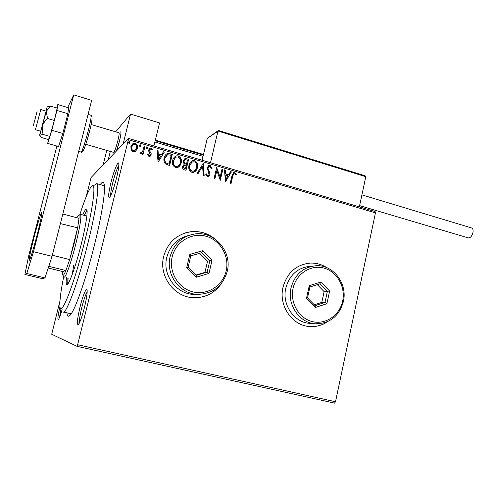 <?xml version="1.0" encoding="UTF-8"?>
<svg xmlns="http://www.w3.org/2000/svg" width="498" height="498" viewBox="0 0 498 498"><rect width="100%" height="100%" fill="white"/><g stroke="black" fill="none" stroke-linecap="round" stroke-linejoin="round"><path stroke-width="0.75" d="M100.235 184.615C102.737 180.948 104.144 181.621 104.462 186.632C104.966 195.104 101.063 218.529 94.514 244.767C86.621 276.788 76.088 307.347 70.959 314.17C68.656 317.326 67.317 316.89 66.95 312.856M116.569 177.823C114.092 187.41 111.857 193.797 109.865 196.99C107.96 198.602 108.309 193.822 110.917 182.66C113.942 170.191 118.761 158.85 118.835 164.303C118.873 166.954 118.119 171.461 116.569 177.823M118.817 165.529C116.968 168.492 114.932 174.275 112.71 182.878C111.21 189.059 110.531 193.305 110.681 195.608M84.486 307.322C82.313 315.819 80.371 321.453 78.672 324.235C76.561 325.848 77.022 320.083 80.041 306.942C82.948 295.028 86.982 285.728 87.169 290.807C87.243 294.075 86.353 299.578 84.486 307.322M87.175 291.959C85.594 294.449 83.813 299.572 81.828 307.334C80.01 314.867 79.213 320.046 79.443 322.866M62.082 309.607C60.607 314.767 59.43 318.023 58.552 319.38C57.32 320.258 57.799 315.937 59.997 306.413M61.017 308.449L59.517 317.431M326.912 267.719C321.913 264.469 316.485 262.919 310.634 263.05C296.441 264.407 287.228 272.487 282.995 287.284C278.444 305.591 292.108 325.605 309.507 326.532C316.087 327.012 322.138 325.375 327.665 321.621M309.426 326.526C315.869 326.993 321.82 325.412 327.273 321.795M215.105 239.096C208.046 233.313 200.022 230.848 191.033 231.701C176.977 234.023 167.863 242.258 163.686 256.408C158.408 276.041 174.362 297.567 193.946 297.729C205.811 297.779 215.099 292.855 221.809 282.97M195.204 297.754C206.197 297.387 214.893 292.681 221.286 283.636M86.11 196.866L91.097 177.518L128.484 138.394L375.062 211.532L375.455 212.864L128.384 139.689L77.638 344.74L335.509 401.743L334.531 403.112L77.016 346.34L51.711 334.264L59.984 300.86M135.755 151.106L134.672 151.753L133.066 151.778L131.042 149.73L130.912 146.555L133.47 143.306L135.163 143.268C137.193 144.395 137.909 146.119 137.317 148.435L135.755 151.106M144.986 146.325L142.976 154.523L142.104 154.268L142.403 153.06L141.276 153.944L139.969 153.496L140.598 152.743L141.388 152.986L142.615 151.597L144.115 146.07L144.986 146.325L142.882 154.492M148.946 156.422L147.557 154.766L148.236 154.212L149.531 155.395L150.24 154.542L148.74 151.174L148.765 149.823L150.215 148.012L151.168 147.999L152.668 149.63L151.99 150.24L151.019 149.033L150.477 149.039L149.643 150.035L149.655 150.875L151.143 153.415L151.112 154.754L149.774 156.422L148.946 156.422M169.737 153.639L172.308 154.399L169.625 165.529L165.404 163.867C163.91 162.08 163.5 160.063 164.178 157.816C164.564 155.818 165.622 154.386 167.347 153.515L172.308 154.399M188.649 159.229L186.009 170.297L184.459 169.849C182.816 169.276 182.193 168.112 182.592 166.363L184.179 164.303L183.127 160.966L185.125 158.551L188.649 159.229L185.885 170.26M203.284 163.556L204.149 175.582L203.24 175.321L202.586 166.189L197.967 173.783L197.059 173.522L203.14 163.512L203.962 175.533M222.008 169.09L222.83 169.332L220.272 180.282L216.835 170.54L214.918 178.72L214.09 178.483L216.661 167.509L220.104 177.232L222.008 169.09M232.74 176.161L231.053 183.426L230.238 183.183L231.95 175.813L233.904 172.52L234.77 172.563L236.475 174.406L235.871 175.122L235.019 173.995L234.097 173.671L232.547 176.248L230.891 183.376M375.455 212.864L335.509 401.743M225.47 181.795L224.467 169.818L225.357 170.079L225.638 173.902L228.619 174.786L230.524 171.605L231.414 171.866L225.47 181.795M210.187 165.292L212.042 168.405L211.239 168.766L209.982 166.438L209.285 166.425L208.04 167.857L208.058 169.015L209.907 173.03L209.938 174.829L208.226 176.858L207.411 176.84L205.767 174.362L206.577 173.877L207.685 175.713L209.104 174.636L207.212 167.596L209.197 165.274L210.187 165.292L211.862 168.486M197.401 167.664C196.915 169.955 195.639 171.517 193.566 172.339L191.879 172.314C189.159 170.783 188.207 168.436 189.01 165.261C189.489 163.033 190.734 161.495 192.738 160.655L194.575 160.68C197.239 162.211 198.179 164.539 197.401 167.664L194.469 171.984M181.16 162.896C180.674 165.155 179.411 166.718 177.363 167.571L175.564 167.565C172.812 166.021 171.847 163.655 172.669 160.462C173.148 158.264 174.381 156.727 176.36 155.862L178.303 155.868C180.998 157.412 181.944 159.758 181.16 162.896L178.396 167.116M158.071 162.161L157.063 149.892L158.003 150.172L158.277 154.087L161.408 155.009L163.419 151.772L164.352 152.046L158.071 162.161M147.532 147.925L146.58 148.647L146.088 147.495L147.041 146.779L147.532 147.925L147.14 148.535M140.884 145.964L139.932 146.68L139.434 145.534L140.386 144.812L140.884 145.964L140.517 146.555M129.978 142.739L129.013 143.461L128.515 142.31L129.48 141.588L129.978 142.739L129.642 143.312M77.016 346.34L77.638 344.74M128.384 139.689L128.484 138.394M214.408 238.617C207.461 233.189 199.642 230.891 190.946 231.726L185.287 232.921M326.514 267.551C321.584 264.426 316.249 262.932 310.509 263.069L308.592 263.193M233.481 172.688L234.77 172.563M234.577 172.657L236.475 174.406M236.282 174.499L235.822 175.047M233.805 173.79L232.547 176.248M224.48 169.967L225.357 170.079M225.171 170.173L225.638 173.902M225.451 173.995L228.619 174.786M230.45 171.735L231.414 171.866M231.221 171.959L225.351 181.764M225.725 175.128L225.831 179.224L228.016 175.8L225.725 175.128L226.017 179.137M221.977 169.227L222.83 169.332M222.643 169.426L220.116 180.239M214.769 178.676L216.835 170.54M216.667 167.664L220.104 177.232M208.843 166.618L208.04 167.857M207.865 167.957L208.058 169.015M207.884 169.115L209.907 173.03M209.733 173.123L209.938 174.829M209.764 174.923L208.562 176.746M206.402 173.983L207.685 175.713M207.51 175.8L208.307 175.688M208.618 165.523L210.013 165.392M197.874 173.758L202.586 166.189M191.649 161.171L194.575 160.68M194.413 160.779C197.071 162.317 198.011 164.639 197.239 167.764M191.904 162.242L189.688 165.61C189.053 168.125 189.806 170.011 191.948 171.262L194.208 170.889M189.85 165.51C189.215 168.025 189.968 169.911 192.11 171.169L193.467 171.181C195.148 170.528 196.181 169.276 196.567 167.421C197.196 164.931 196.455 163.058 194.332 161.819L192.869 161.8L191.618 162.448L189.688 165.61M184.422 158.893L186.464 158.582M186.308 158.688L188.487 159.335M184.764 159.939L183.812 161.315L184.665 163.68L186.395 164.334L187.541 160.113L185.225 159.702L183.974 161.209L184.82 163.581L186.557 164.228M184.21 165.33L183.283 166.687L184.403 168.76L185.281 169.015L186.283 165.367L184.615 165.124L183.438 166.587L184.565 168.66L185.437 168.915M175.115 156.515L176.211 155.974L178.303 155.868M178.147 155.974C180.836 157.517 181.789 159.864 181.004 163.002M175.427 157.555L173.366 160.817C172.725 163.344 173.485 165.243 175.651 166.513L178.128 166.015M173.516 160.717C172.874 163.244 173.634 165.143 175.8 166.413L177.232 166.413C178.9 165.741 179.927 164.489 180.313 162.653C180.955 160.144 180.201 158.264 178.06 157.013L176.51 157.007L175.271 157.673L173.366 160.817M172.159 154.511L169.513 165.492M166.326 154.069L167.197 153.621L169.588 153.751M166.662 155.177L164.888 158.177C164.328 160.02 164.689 161.638 165.965 163.045L169.052 164.135L171.181 155.289L167.509 154.722L165.031 158.071C164.471 159.914 164.832 161.539 166.108 162.946L169.052 164.135M157.075 150.054L158.003 150.172M157.86 150.284L158.277 154.087M158.14 154.199L161.408 155.009M163.338 151.902L164.352 152.046M164.209 152.158L158.009 162.143M158.364 155.339L158.52 159.553L160.767 156.048L158.364 155.339L158.657 159.447M147.557 154.766L148.236 154.212M148.105 154.324L149.139 155.401M149.002 155.507L149.749 155.283M149.549 148.429L151.168 147.999M151.031 148.111L152.668 149.63M152.537 149.742L151.99 150.234M150.035 149.319L149.643 150.035M149.506 150.147L149.655 150.875M149.525 150.987L150.371 151.99M150.234 152.102L151.143 153.415M151.006 153.527L151.112 154.754M150.981 154.866L150.259 156.167M146.35 147.003L147.041 146.779M146.91 146.891L147.402 148.037M142.272 153.172L141.874 153.596M140.486 152.874L140.946 153.004M140.822 153.116L141.799 152.755M144.084 146.213L144.856 146.443M139.677 145.055L140.386 144.812M140.262 144.93L140.76 146.076M132.194 144.177L133.346 143.424L135.163 143.268M135.039 143.387C137.068 144.513 137.784 146.231 137.193 148.553L137.317 148.435M137.193 148.553L135.798 151.068M132.81 144.912L131.671 146.922C131.211 148.653 131.715 149.973 133.196 150.882L135.288 150.209M131.789 146.804C131.329 148.541 131.839 149.861 133.315 150.769L134.429 150.738L136.452 148.174C136.913 146.449 136.402 145.148 134.914 144.277L133.707 144.32L131.671 146.922M128.733 141.868L129.48 141.588M129.362 141.706L129.86 142.864M63.713 276.527C61.011 290.079 59.735 299.622 59.885 305.156C59.847 320.102 73.443 286.991 84.367 242.775C93.998 204.578 96.624 178.141 90.891 187.124C88.04 191.394 84.336 200.582 79.786 214.694M94.377 185.175L96.712 183.638C99.7 184.534 96.058 210.779 87.878 243.373C78.385 281.812 65.96 315.166 63.009 311.947M84.411 215.41C85.544 212.895 86.44 211.42 87.113 210.99M66.452 277.71C65.997 281.868 66.091 284.171 66.744 284.626C68.469 286.425 75.69 266.635 81.205 244.387C85.986 225.42 88.295 209.702 86.571 209.135C85.812 208.793 84.542 210.741 82.755 214.968M86.994 210.007L84.156 215.341M67.871 278.052L67.747 284.109M68.332 283.3C67.952 282.596 67.884 280.872 68.12 278.114M73.679 265.048L72.328 274.217M119.508 140.915L116.358 151.087C118.879 144.912 121.829 131.914 120.74 131.814C121.213 132.487 120.802 135.518 119.508 140.915M115.642 131.814L130.551 114.079L159.534 122.925L153.926 145.939M130.551 114.079L123.131 143.997M110.319 151.436L108.309 159.509L110.319 151.436M33.26 125.963L37.057 111.552L33.26 125.963M40.768 109.548L35.445 129.698L40.749 131.242M85.768 144.308L113.569 152.376C114.864 152.892 120.329 133.003 118.947 132.798L118.885 132.779M218.778 130.607L207.293 138.407L202.126 160.232M364.81 175.732L365.8 176.69L217.962 131.042L210.505 162.721M365.8 176.69L359.344 206.869M207.293 138.407L218.112 130.706M106.746 150.396L103.105 164.956M471.562 227.935L471.724 227.984C472.926 228.588 473.33 230.107 472.938 232.547C471.892 236.27 470.33 238.056 468.257 237.895L359.612 205.618M49.875 136.408L48.443 139.546L41.813 137.635L39.747 135.275L46.264 111.421L50.479 106.08L57.189 108.091L54.313 120.472L49.875 136.408L43.121 134.454L42.367 131.354L42.212 127.563L42.959 124.5L44.87 121.232L47.515 118.468L46.264 111.421L47.148 106.914L45.847 111.042M40.736 131.235L46.09 111.116L40.786 109.535M47.515 118.468L54.313 120.472M50.479 106.08L47.26 106.852M40.512 131.173L39.616 135.251L43.121 134.454M48.374 139.527L47.746 143.424L51.811 130.258L62.816 133.47L67.884 113.712L68.506 107.786L57.787 104.561L56.747 107.96M51.811 130.258L56.928 110.438L67.884 113.712M56.928 110.438L57.787 104.561M47.746 143.424L58.559 146.524L62.816 133.47M33.858 238.05C30.559 251.079 29.027 258.462 29.264 260.199C29.712 261.145 33.671 248.458 37.219 234.564C40.537 221.405 42.056 214.072 41.776 212.565C41.272 211.731 37.294 224.592 33.858 238.05M56.909 146.051L28.778 255.499L24.9 274.435L26.786 273.52L33.509 251.689L73.735 94.888L67.647 107.531M24.9 274.435L42.436 278.656L44.988 277.909L26.786 273.52M33.509 251.689L52.072 256.308L91.657 100.366L73.735 94.888M52.072 256.308L44.988 277.909M52.408 254.97L48.86 266.368L65.879 270.545C63.794 275.556 62.68 276.645 62.549 273.813L62.642 271.535L65.879 270.545L69.683 259.583L74.196 243.373L77.669 227.798L79.02 218.305C79.163 215.379 78.721 214.65 77.707 216.101L76.804 217.719M79.468 215.105L80.502 214.37C81.622 216.506 80.085 226.273 75.877 243.659C71.295 262.079 65.375 278.575 64.024 277.118M52.489 255.293L69.683 259.583L77.669 227.798L60.376 223.596M79.02 218.305L62.804 214.016M62.642 271.535L48.231 268.011M61.154 220.527L60.6 223.347M342.649 301.091C345.761 286.941 337.071 271.541 323.881 268.067C310.74 264.382 296.198 273.757 293.098 288.242C289.805 302.672 298.912 318.39 312.277 321.577C325.599 324.982 339.729 315.296 342.649 301.091M291.025 287.875C294.909 274.274 303.363 266.878 316.392 265.702C333.461 264.749 347.685 283.798 343.402 301.458C339.175 316.242 329.838 323.681 315.383 323.781C299.435 323.021 286.867 304.676 291.025 287.875M310.82 266.231C297.978 267.395 289.637 274.666 285.808 288.043C281.706 304.564 294.088 322.611 309.806 323.358L315.383 323.781M306.469 298.458L309.252 285.69L320.855 282.03L329.626 291.031L326.893 303.705L315.34 307.471L306.469 298.458L307.515 297.922L315.103 305.635L324.995 302.417L327.335 291.567L319.822 283.866L309.899 287.01L307.515 297.922M314.294 304.813L321.801 302.379L324.123 291.629L329.626 291.031M324.123 291.629L317.319 284.657M321.801 302.379L324.995 302.417L326.893 303.705M315.34 307.471L315.103 305.635M319.822 283.866L320.855 282.03M309.252 285.69L309.899 287.01M226.173 270.881C229.659 256.171 220.278 240.017 205.904 236.226C191.587 232.217 175.638 241.798 172.159 256.868C168.467 271.883 178.321 288.386 192.9 291.865C207.429 295.575 222.905 285.64 226.173 270.881M170.16 256.532C174.001 243.491 182.405 235.94 195.372 233.892C214.893 231.197 232.361 251.988 227.25 271.335C222.855 286.051 213.125 293.727 198.055 294.355C180.058 294.343 165.324 274.579 170.16 256.532M188.524 235.492C177.307 238.455 170.067 245.707 166.805 257.248C162.043 274.983 176.541 294.411 194.251 294.418L197.003 294.374M186.7 267.687L189.825 254.416L202.512 250.737L212.03 260.23L208.973 273.408L196.33 277.193L186.7 267.687L188.113 267.214L196.343 275.344L207.162 272.113L209.789 260.834L201.634 252.71L190.784 255.86L188.113 267.214M196.025 275.027L204.958 272.362L207.56 261.189L212.03 260.23M207.56 261.189L199.63 253.289M204.958 272.362L207.162 272.113L208.973 273.408M196.33 277.193L196.343 275.344M201.634 252.71L202.512 250.737M189.825 254.416L190.784 255.86M203.34 155.108L155.195 140.735M203.483 154.492L155.345 140.112L203.477 154.517M78.703 151.392L81 152.052C81.641 153.004 85.569 141.451 88.426 130.046C90.617 121.195 91.489 116.277 91.041 115.287L90.966 115.262M86.745 119.707L81.772 139.322M89.69 130.762C86.204 144.713 81.684 156.341 82.799 148.74M79.288 323.177L77.327 322.729M63.371 312.028L71.189 313.833M96.712 183.638L104.406 185.773M91.128 124.519L118.947 132.798M203.047 156.347L154.884 141.992M365.146 175.8L218.591 130.513M471.724 227.984L361.909 194.886M88.096 114.397L91.041 115.287C92.753 115.748 92.298 120.877 89.69 130.675C86.671 142.235 83.234 153.826 81.068 152.071M80.502 214.37L86.845 216.057M198.055 294.355L194.251 294.418"/></g></svg>

